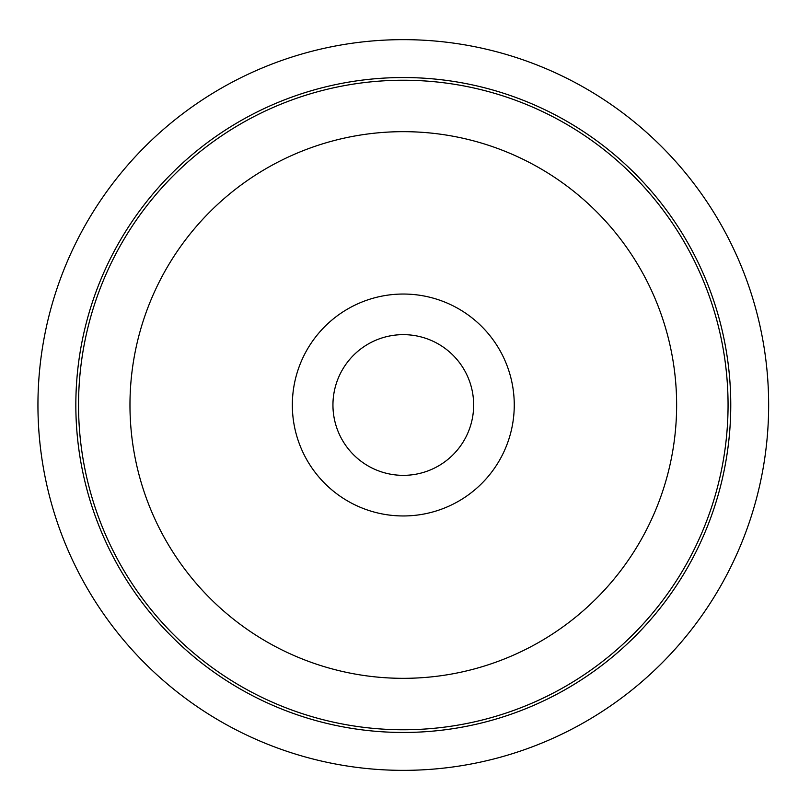 <?xml version="1.0" encoding="UTF-8"?>
<svg xmlns="http://www.w3.org/2000/svg" width="810" height="810" viewBox="0 0 810 810"><rect width="100%" height="100%" fill="white"/><g stroke="black" fill="none" stroke-linecap="round" stroke-linejoin="round"><path stroke-width="1.21" d="M768.649 405A365.35 365.35 0 0 1 220.624 721.406A365.35 365.35 0 0 1 220.624 88.594A365.35 365.35 0 0 1 768.649 405M473.658 405A70.369 70.369 0 0 1 368.115 465.932A70.369 70.369 0 0 1 368.115 344.068A70.369 70.369 0 0 1 473.658 405M728.058 405A324.759 324.759 0 0 1 240.924 686.252A324.759 324.759 0 0 1 240.924 123.748A324.759 324.759 0 0 1 728.058 405M514.259 405A110.96 110.96 0 0 1 347.824 501.096A110.96 110.96 0 0 1 347.824 308.904A110.96 110.96 0 0 1 514.259 405M730.762 405A327.463 327.463 0 0 1 239.568 688.591A327.463 327.463 0 0 1 239.568 121.409A327.463 327.463 0 0 1 730.762 405M676.633 405A273.334 273.334 0 0 1 266.632 641.712A273.334 273.334 0 0 1 266.632 168.288A273.334 273.334 0 0 1 676.633 405"/></g></svg>

